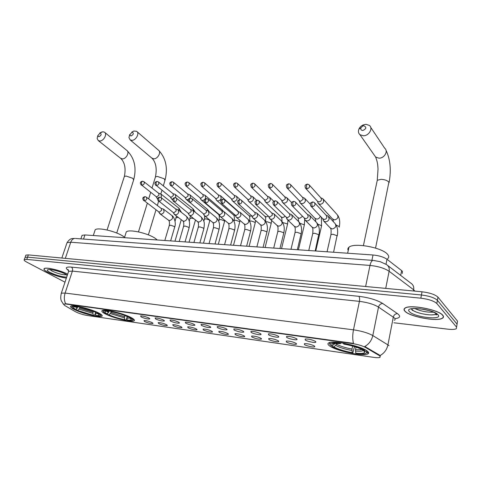 <?xml version="1.0" encoding="UTF-8"?>
<svg xmlns="http://www.w3.org/2000/svg" width="482" height="482" viewBox="0 0 482 482"><rect width="100%" height="100%" fill="white"/><g stroke="black" fill="none" stroke-linecap="round" stroke-linejoin="round"><path stroke-width="0.72" d="M131.225 317.614C123.766 313.487 104.588 308.811 102.244 310.522C101.196 311.167 102.244 312.306 105.395 313.945C113.15 318.048 131.478 322.494 134.026 320.861C135.081 320.271 134.147 319.192 131.225 317.614M98.683 312.987C91.098 308.98 72.939 304.491 70.83 306.082C69.842 306.709 71.017 307.859 74.349 309.528C82.181 313.511 99.557 317.783 101.847 316.264C102.841 315.692 101.786 314.595 98.683 312.987L98.304 313.282C100.931 314.8 101.304 315.698 99.431 315.969L96.496 315.885L95.629 315.451C97.894 315.686 99.099 315.529 99.238 314.981L97.225 313.125L98.304 313.282M367.447 351.215C361.976 346.233 333.345 340.051 328.869 342.81C327.477 343.479 327.67 344.479 329.453 345.811C335.586 350.751 362.759 356.626 367.706 353.993C369.043 353.384 368.959 352.456 367.447 351.215M305.19 339.961L305.251 338.991C308.733 338.906 312.137 339.714 315.475 341.401L315.873 342.142C315.288 343.136 307.142 341.467 305.19 339.961M286.627 337.352L286.609 336.376C289.947 336.297 293.285 337.093 296.611 338.756L297.051 339.509C296.508 340.473 288.634 338.84 286.627 337.352M268.595 334.821L268.51 333.839C271.715 333.767 274.975 334.55 278.295 336.183L278.783 336.954C278.271 337.882 270.655 336.285 268.595 334.821M251.08 332.363L250.923 331.369C254.002 331.309 257.195 332.08 260.503 333.689L261.039 334.478C260.557 335.37 253.183 333.803 251.08 332.363M234.053 329.977L233.83 328.977C236.789 328.917 239.922 329.682 243.211 331.261L243.796 332.062C241.398 332.508 238.15 331.815 234.053 329.977M217.503 327.652L217.207 326.645C220.057 326.597 223.124 327.344 226.407 328.905L227.04 329.718C224.733 330.146 221.557 329.459 217.503 327.652M201.398 325.392L201.042 324.38C203.784 324.332 206.79 325.079 210.062 326.609L210.736 327.435C208.531 327.85 205.416 327.17 201.398 325.392M185.727 323.193L185.311 322.181C187.956 322.139 190.902 322.868 194.162 324.38L194.885 325.217C192.764 325.615 189.709 324.94 185.727 323.193M170.477 321.054L169.995 320.036C172.55 319.994 175.442 320.717 178.683 322.205L179.449 323.054C177.412 323.434 174.424 322.771 170.477 321.054M155.62 318.97L155.083 317.945C157.548 317.915 160.392 318.626 163.615 320.09L164.428 320.952C162.47 321.319 159.536 320.657 155.62 318.97M141.154 316.939L140.557 315.915C142.937 315.885 145.733 316.59 148.938 318.03L149.794 318.903C147.908 319.253 145.028 318.596 141.154 316.939M304.407 344.564L304.437 343.648C307.799 343.588 311.119 344.371 314.391 346.004L314.782 346.697C314.24 347.636 306.311 346.004 304.407 344.564M286.374 341.967L286.338 341.045C289.568 340.985 292.815 341.756 296.081 343.365L296.514 344.076C296.002 344.985 288.332 343.383 286.374 341.967M268.854 339.442L268.745 338.509C271.848 338.454 275.023 339.22 278.283 340.798L278.759 341.527C278.277 342.407 270.854 340.84 268.854 339.442M251.809 336.984L251.64 336.05C254.623 336.002 257.737 336.749 260.979 338.304L261.503 339.051C259.069 339.479 255.84 338.786 251.809 336.984M235.234 334.598L234.999 333.652C237.873 333.61 240.922 334.351 244.151 335.882L244.717 336.641C242.386 337.051 239.223 336.37 235.234 334.598M219.105 332.273L218.81 331.327C221.575 331.285 224.564 332.02 227.781 333.526L228.396 334.297C226.154 334.689 223.058 334.014 219.105 332.273M203.404 330.013L203.049 329.061C205.712 329.019 208.646 329.742 211.851 331.23L212.508 332.014C210.357 332.393 207.32 331.724 203.404 330.013M188.113 327.808L187.697 326.85C190.27 326.82 193.149 327.531 196.343 328.995L197.042 329.79C194.975 330.152 191.999 329.495 188.113 327.808M173.219 325.663L172.743 324.699C175.225 324.669 178.057 325.38 181.232 326.82L181.973 327.621C179.991 327.977 177.069 327.32 173.219 325.663M158.705 323.573L158.174 322.609C160.572 322.579 163.356 323.277 166.519 324.699L167.296 325.513C165.386 325.85 162.524 325.205 158.705 323.573M144.558 321.536L143.973 320.566C146.293 320.542 149.028 321.235 152.173 322.633L152.993 323.458C151.155 323.784 148.342 323.139 144.558 321.536M81.832 236.017L82.061 235.33L84.928 234.939L373.014 254.99C378.991 255.568 383.654 256.996 387.004 259.274L401.639 270.601L402.398 271.306L402.313 273.451M379.195 355.505L379.943 356.011L380.021 357.373C378.882 357.801 376.707 357.789 373.484 357.331L87.356 315.511C82.79 314.692 78.825 313.427 75.463 311.715L64.552 305.413L63.534 304.058L66.1 304.046L352.42 343.57C357.885 344.425 362.229 345.702 365.434 347.408L379.195 355.505L379.304 354.963L380.394 356.108M442.844 315.318C438.957 309.751 410.007 304.238 405.073 308.034C403.741 308.848 403.681 309.902 404.886 311.179C409.441 316.662 437.023 321.934 442.422 318.247C443.687 317.499 443.832 316.523 442.844 315.318M67.667 274.174C60.587 270.378 46.031 266.901 44.248 268.564C43.368 269.305 44.495 270.516 47.634 272.216C53.508 275.108 59.75 277.09 66.341 278.15M380.021 355.559L380.027 355.565C384.208 353.258 386.841 349.703 387.926 344.901L388.998 345.678M457.291 322.82L457.557 321.169L437.951 297.123C435.132 294.544 429.824 292.767 422.021 291.791L28.348 254.894L27.558 257.147L25.094 257.352L24.919 257.858L25.094 257.352L27.558 257.147L421.437 294.984L27.558 257.147L26.763 259.4L24.305 259.593C23.732 260.081 24.504 260.895 26.612 262.033L64.998 282.193M437.951 297.123L437.385 300.31C434.559 297.749 429.239 295.972 421.437 294.984C429.239 295.972 434.559 297.749 437.385 300.31L457.063 324.145L437.385 300.31L436.825 303.509C433.987 300.967 428.661 299.189 420.846 298.183L26.763 259.4M456.797 325.778L457.063 324.145L456.797 325.778M61.118 293.815L61.341 293.164L65.112 293.068C63.925 296.972 64.094 300.521 65.624 303.708L353.475 343.365C352.493 339.418 352.493 334.906 353.475 329.833C361.633 331.032 368.073 332.942 372.803 335.562C371.67 340.449 368.995 344.094 364.766 346.486L379.304 354.963M368.561 352.499L368.019 352.42M393.878 322.771L447.862 329.17C451.983 329.628 454.797 329.483 456.297 328.742L456.562 327.133L436.825 303.509M28.348 254.894L25.889 255.111L25.709 255.623M405.079 311.203C409.579 316.626 436.885 321.843 442.223 318.198C443.482 317.451 443.621 316.487 442.645 315.3C438.795 309.787 410.146 304.335 405.26 308.088C403.946 308.896 403.886 309.932 405.079 311.203M67.655 274.216C60.684 270.444 46.158 266.956 44.386 268.613C43.519 269.342 44.633 270.547 47.736 272.228C53.604 275.114 59.81 277.078 66.353 278.114M363.856 125.766L362.765 126.001L360.934 127.784C360.494 129.423 361.114 130.327 362.801 130.495C366.404 128.833 366.754 127.254 363.856 125.766M363.356 135.773L359.927 134.683C358.385 133.273 358.03 131.447 358.855 129.2C359.711 127.254 361.187 125.814 363.277 124.898L365.904 124.32L369.429 125.441C373.339 128.345 368.899 135.918 363.356 135.773M387.624 258.726C389.064 257.581 389.082 256.159 387.673 254.46C382.618 247.567 353.884 242.313 348.938 247.26C347.799 248.176 347.564 249.266 348.227 250.538M354.469 346.612L352.812 353.113C343.853 351.474 336.966 349.311 332.14 346.612L331.616 345.69M330.327 342.407L329.423 343.22L330.031 344.594M339.653 342.63L339.72 343.136C333.809 342.539 330.58 342.871 330.025 344.148L330.712 345.564L332.333 345.793L335.008 343.419M343.292 343.166L343.353 343.642C352.776 345.341 359.891 347.588 364.699 350.39L365.386 349.884M332.14 346.612L333.755 346.847C338.087 349.239 344.232 351.173 352.191 352.643L352.812 353.113M339.72 343.136L340.382 343.642L334.213 343.485C331.779 343.811 331.152 344.576 332.333 345.793M364.699 350.39L362.994 350.143C358.674 347.667 352.348 345.666 344.009 344.148L343.353 343.642M352.191 352.643L351.999 349.064L352.619 346.07M336.683 343.389L335.713 345.407L333.755 346.847M341.075 342.816L340.382 343.642M366.597 352.896C367.627 352.432 367.754 351.752 366.971 350.86M366.898 350.806L366.025 351.444C367.151 352.74 366.416 353.547 363.82 353.872L356.349 353.625L355.734 353.155C361.145 353.746 364.151 353.451 364.741 352.282L364.326 351.203L366.025 351.444M356.047 347.118L355.541 349.564L355.734 353.155M364.326 351.203L363.675 350.239M132.176 132.086L129.706 134.852L130.899 136.002C133.538 134.641 133.966 133.333 132.176 132.086M131.707 132.17L133.869 131.026L136.629 131.327C139.87 133.177 135.978 140.503 131.821 140.352L130.14 139.9L128.935 137.545L129.724 134.52M106.902 313.806L105.793 313.649C104.208 312.74 103.437 312.023 103.491 311.486C103.654 310.824 105.118 310.625 107.89 310.896L108.787 311.366L106.112 311.306C104.293 311.583 104.558 312.414 106.902 313.806L108.42 312.595L109.281 311.011M157.265 239.97L155.535 238.566C148.396 233.27 129.043 228.89 126.284 231.908L125.802 233.433M126.82 317.897L126.266 319.723L125.718 320.126C119.205 318.903 113.192 317.066 107.691 314.619L107.625 313.228M103.485 310.239L103.064 310.703L103.485 311.553M107.89 310.896L107.781 310.468M110.251 310.86L110.342 311.239C117.114 312.499 123.296 314.397 128.881 316.927L129.23 316.65M107.691 314.619L108.799 314.776C113.71 316.945 119.066 318.584 124.874 319.693L125.718 320.126M128.881 316.927L127.73 316.758C122.747 314.523 117.253 312.836 111.24 311.703L110.342 311.239M124.874 319.693L124.446 317.897L124.85 315.529M111.258 311.709L110.312 313.571L108.799 314.776M109.643 310.751L108.787 311.366M133.189 319.934L133.46 319M131.158 317.578L130.749 317.903C133.201 319.409 133.442 320.301 131.465 320.578L128.14 320.482L127.296 320.042C129.845 320.307 131.206 320.132 131.381 319.53L129.598 317.74L130.749 317.903M127.097 316.469L126.868 318.247L127.296 320.042M129.598 317.74L129.128 316.728M100.123 132.966L97.744 135.755L98.834 136.768C101.347 135.442 101.78 134.177 100.123 132.966M100.148 132.827L102.907 131.773L104.455 132.176C107.576 133.9 103.744 141.136 99.792 140.985L98.28 140.587L97.147 138.515L97.744 135.719M75.686 309.378L74.644 309.227C72.903 308.275 72.047 307.534 72.089 306.998C72.21 306.401 73.505 306.221 75.963 306.462L76.879 306.92L74.541 306.871C72.818 307.136 73.198 307.974 75.686 309.378L77.15 308.203L78.084 306.395M124.591 237.295L123.302 236.361C116.023 231.27 97.689 227.016 95.171 229.812L94.737 231.137M95.213 313.782L94.219 315.553C88.007 314.378 82.133 312.589 76.584 310.185L76.62 308.625M72.023 305.817L71.679 306.233L72.083 307.022M75.963 306.462L75.855 306.04M78.18 306.413L78.271 306.781C84.712 307.986 90.755 309.83 96.394 312.312L96.713 312.059M76.584 310.185L94.219 315.553M96.394 312.312L78.271 306.781M93.351 315.12L92.906 313.372L93.249 311.282M80.006 307.389L79.084 309.161L77.626 310.33M77.747 306.335L76.879 306.92M101.039 315.361L101.292 314.559M95.358 312.167L95.629 315.451M97.225 313.125L96.78 312.089M317.674 201.91L318.15 203.356L320.048 204.278C321.916 204.157 323.151 203.187 323.759 201.368L322.916 198.765L320.831 197.813M317.355 201.084L318.825 201.892C320.175 201.801 321.072 201.096 321.512 199.783L320.904 197.891L309.438 185.184M299.539 201.506L300.455 203.235L301.81 203.681C303.63 203.555 304.841 202.603 305.455 200.807L304.63 198.216L302.509 197.283M299.171 200.596L300.545 201.325L303.184 199.241L302.588 197.367L290.694 184.769M281.91 201.108L282.801 202.681L284.091 203.097C285.856 202.976 287.049 202.03 287.664 200.265L286.856 197.686L284.705 196.77M281.494 200.12L282.783 200.771L285.368 198.717L284.79 196.849L272.493 184.377M264.775 200.705L265.636 202.139L266.859 202.524C268.576 202.41 269.745 201.476 270.366 199.735L269.577 197.174L267.402 196.276M264.305 199.644L265.51 200.235L268.052 198.21L267.486 196.355L254.815 184.004M248.11 200.301L248.935 201.609L250.092 201.976C251.773 201.856 252.917 200.94 253.538 199.217L252.773 196.674L250.568 195.794M247.579 199.174L248.712 199.711L251.206 197.71L250.652 195.873L237.638 183.642M231.89 199.903L232.686 201.096L233.782 201.434C235.415 201.319 236.542 200.41 237.162 198.717L236.421 196.192L234.192 195.324M232.312 200.765L231.306 198.717L232.366 199.199L234.812 197.228L234.276 195.403L220.943 183.299M216.099 199.5L216.858 200.59L217.9 200.916C219.491 200.795 220.599 199.903 221.22 198.229L220.503 195.722L218.256 194.873M216.502 200.283L215.448 198.259L216.454 198.705L218.858 196.758L218.34 194.945L204.705 182.973M200.723 199.102L201.446 200.102L202.44 200.404C203.988 200.289 205.079 199.403 205.7 197.753L205.001 195.264L202.735 194.427M200.024 197.825L200.964 198.223L203.326 196.307L202.82 194.505L188.908 182.654M185.739 198.711L186.432 199.62L188.396 199.717M184.992 197.385L185.871 197.753L188.191 195.861L187.709 194.071L173.532 182.347M190.203 198.15L190.577 197.295L189.902 194.824L187.618 193.999M171.14 198.319L171.797 199.156L172.791 199.421M170.339 196.957L171.17 197.295L173.448 195.427L172.978 193.65L158.566 182.051M175.466 197.692L175.846 196.843L175.195 194.391L172.893 193.583M156.903 197.933L157.686 198.789M156.054 196.542L156.837 196.849L159.078 195.005L158.626 193.246L143.991 181.768M160.946 197.481L161.482 196.403L160.855 193.975L158.542 193.18M322.982 218.991L323.47 220.864L325.386 221.816C327.29 221.72 328.549 220.738 329.164 218.882L328.26 216.171L326.151 215.267M322.687 218.647L324.163 219.455C325.543 219.382 326.453 218.671 326.898 217.328L326.242 215.364L314.788 203.018M304.497 218.25L304.998 220.063L306.811 220.955C308.661 220.858 309.896 219.894 310.516 218.063L309.631 215.364L307.492 214.478M304.166 217.9L305.546 218.623C306.883 218.551 307.775 217.852 308.227 216.526L307.582 214.574L295.677 202.332M286.543 218.051L287.489 219.702L288.766 220.117C290.568 220.021 291.773 219.069 292.393 217.262L291.532 214.586L289.363 213.713M286.163 217.165L287.453 217.816L290.08 215.749L289.459 213.809L277.132 201.669M269.101 217.412L270.016 218.912L271.221 219.304C272.975 219.202 274.162 218.268 274.782 216.49L273.945 213.827L271.746 212.972M268.667 216.448L269.872 217.033L272.451 214.99L271.842 213.068L259.129 201.042M252.146 216.786L253.026 218.147L254.165 218.515C255.87 218.412 257.039 217.484 257.659 215.737L256.846 213.092L254.623 212.255M252.616 217.78L251.652 215.743L252.779 216.267L255.309 214.255L254.719 212.345L241.645 200.434M235.65 216.159L236.493 217.4L237.578 217.744C239.235 217.641 240.379 216.731 241.006 215.002L240.211 212.381L237.963 211.556M235.102 215.05L236.156 215.526L238.638 213.544L238.066 211.646L224.648 199.849M219.599 215.538L220.401 216.671L221.431 216.99C223.046 216.894 224.172 215.99 224.799 214.285L224.028 211.688L221.762 210.881M218.991 214.37L219.973 214.803L222.413 212.845L221.859 210.965L208.134 199.283M203.97 214.93L204.736 215.96L205.712 216.261C207.29 216.165 208.393 215.273 209.019 213.592L208.278 211.014L205.989 210.218M203.302 213.707L204.229 214.104L206.621 212.17L206.085 210.303L192.071 198.735M188.751 214.327L189.48 215.267L190.408 215.55C191.944 215.454 193.029 214.574 193.656 212.917L192.939 210.363L190.631 209.58M188.028 213.056L188.896 213.418L191.252 211.508L190.727 209.658L176.448 198.21M173.924 213.731L175.496 214.858C176.996 214.761 178.063 213.894 178.689 212.255L177.997 209.724L175.671 208.953M173.146 212.423L173.96 212.749L176.273 210.863L175.767 209.031L161.241 197.698M159.476 213.146L160.97 214.183C162.434 214.086 163.476 213.231 164.109 211.616L163.434 209.104L161.102 208.351M158.638 211.803L159.409 212.104L161.681 210.242L161.193 208.423L146.438 197.21M400.705 275.421L401.639 270.601M352.42 343.57L352.499 343.19M365.434 347.408L365.549 346.847M386.01 264.238L387.004 259.274M371.911 260.316L373.014 254.99M83.555 239.078L84.928 234.939M394.354 320.307C395.348 319.717 395.354 318.921 394.366 317.921L378.515 307.088C373.875 304.305 367.519 302.395 359.427 301.358L72.396 271.107L68.607 271.366L68.354 272.125M68.583 270.547L68.444 270.456C64.841 267.847 65.823 266.733 71.378 267.106L358.843 296.322C368.995 297.587 376.96 299.985 382.75 303.509C380.587 303.63 379.177 304.823 378.515 307.088L372.803 335.562L387.926 344.901L393.312 317.084C393.945 314.879 395.33 313.722 397.457 313.625C401.012 316.331 400.168 318.006 394.933 318.644M71.378 267.106C72.523 267.95 72.86 269.281 72.396 271.107L65.112 293.068L353.475 329.833L359.427 301.358C359.819 299.009 359.626 297.328 358.843 296.322M382.75 303.509L397.457 313.625M456.562 327.133L457.557 321.169M420.846 298.183L422.021 291.791M414.972 291.128L413.664 289.803L413.442 290.989M387.582 265.407L410.983 283.271C413.195 284.705 414.086 286.88 413.664 289.803L389.125 271.27L385.714 288.387M373.417 260.425L380.238 261.696L386.48 264.558C388.721 265.998 389.601 268.239 389.125 271.27C384.546 268.233 378.171 266.287 369.995 265.437L365.621 286.507M75.517 238.482L372.929 260.394C371.67 260.72 370.688 262.407 369.995 265.437L70.764 242.217L65.329 258.364M61.841 258.033L67.034 242.663C70.619 237.524 72.348 238.765 74.782 238.433C72.975 238.626 71.631 239.885 70.764 242.217L67.034 242.663L66.745 243.524M411.001 308.817L412.134 309.607M435.824 314.174L436.578 314.017M414.767 308.516C420.659 311.185 426.883 312.408 433.451 312.185M411.688 308.673L412.2 309.679C414.984 313.155 432.456 316.481 435.794 314.119L436.258 313.746M409.477 311.679C414.074 317.252 443.434 320.59 438.024 314.794C433.547 308.974 403.054 305.787 409.477 311.679M412.056 310.161L415.761 311.824M431.438 314.897L437.041 314.463M56.069 270.631L60.865 272.137M49.893 269.54L51.948 270.986C57.75 273.668 62.582 274.933 66.444 274.776M67.311 275.246L65.606 274.174C56.918 269.33 40.596 267.624 50.14 272.487C56.189 275.343 61.708 276.885 66.691 277.12M376.996 181.551L377.267 180.286L381.069 179.328C384.75 179.545 387.365 180.479 388.902 182.142L375.55 248.085M374.418 155.306L375.641 157.054L378.966 158.168C384.311 158.397 388.522 151.155 384.726 148.275L370.694 127.326M335.713 345.407C339.551 347.516 344.955 349.215 351.926 350.51M333.839 343.533L334.303 344.347M336.508 344.178C340.184 346.197 345.347 347.823 351.999 349.064M355.469 351.023C360.187 351.505 362.807 351.227 363.332 350.191L364.741 352.282M355.541 349.564C358.421 349.872 360.536 349.854 361.892 349.51M155.27 177.515L155.451 176.918L157.373 176.442L164.266 178.792L164.928 180.527L163.302 185.865M151.71 157.988L153.788 158.813C157.861 159.03 161.566 151.957 158.361 150.095L137.075 131.713M108.745 311.36L109.107 311.583M110.312 313.571L124.446 317.897M106.811 311.264L108.42 312.595M110.993 312.559L124.501 316.698M126.868 318.247L130.134 318.078M126.923 317.042L129.29 317.078M124.181 176.984L124.35 176.466L126.079 176.038L132.827 178.322L133.598 180.051L116.74 233.029M120.512 158.217L122.344 158.897C126.236 159.114 129.875 152.113 126.784 150.384L104.823 132.472M77.096 306.775L77.819 307.215M79.084 309.161L92.906 313.372M75.361 306.829L77.15 308.203M79.747 308.179L92.954 312.209M95.189 313.704L97.991 313.589M95.237 312.535L96.996 312.595M305.245 187.787L305.787 188.474C304.365 185.329 305.028 184.853 307.359 184.112L306.401 185.498L306.847 188.817C309.462 188.052 310.185 186.685 309.004 184.702L307.528 184.112M336.267 225.202L339.129 226.456L339.189 227.233M332.435 218.828L334.592 219.931C337.888 218.9 338.744 217.123 337.153 214.604L323.512 199.421M317.777 201.548L305.787 188.474L306.847 188.817M286.682 187.51L287.176 188.101C285.76 184.986 286.338 184.576 288.688 183.787L287.712 185.154L288.182 188.42C290.748 187.655 291.453 186.299 290.297 184.347L288.863 183.787M317.879 224.238L321.38 225.576L321.464 226.359L315.752 251.008M314.806 218.147L316.843 219.141C318.698 218.906 319.831 217.876 320.241 216.057M299.557 201L287.176 188.101L288.182 188.42M268.649 187.233L269.101 187.739C267.667 184.648 268.245 184.263 270.565 183.473L269.565 184.817L270.053 188.034C272.571 187.269 273.264 185.925 272.131 184.01L270.739 183.473M300.027 223.347L304.106 224.72L304.22 225.51L298.406 249.797M297.653 217.472L299.569 218.37L302.606 216.322M281.85 200.47L269.101 187.739L270.053 188.034M251.134 186.956L251.544 187.39C250.092 184.335 250.652 183.973 252.954 183.166L251.935 184.492L252.441 187.667C254.912 186.889 255.593 185.564 254.484 183.678L253.134 183.166M282.705 222.539L287.29 223.889L287.429 224.684L281.53 248.622M280.952 216.804L282.753 217.617L285.278 216.31M264.624 199.952L251.544 187.39L252.441 187.667M235.324 187.305L234.475 187.046C232.951 184.702 233.402 183.305 235.843 182.865L234.8 184.172L235.324 187.305C237.753 186.528 238.421 185.215 237.337 183.359L236.023 182.865M265.895 221.822L267.142 221.75L270.914 223.076L271.083 223.877L265.1 247.477M264.684 216.147L266.383 216.888L268.323 216.123M217.545 186.389L217.876 186.709C216.346 184.395 216.786 183.021 219.202 182.576L218.141 183.865L218.689 186.95C221.069 186.173 221.732 184.871 220.666 183.052L219.388 182.576M249.616 221.268L251.218 220.979L254.96 222.286L255.159 223.088L249.098 246.362M248.839 215.502L250.272 216.171L251.7 215.84M231.571 198.958L217.876 186.709L218.689 186.95M201.44 186.106L201.735 186.383C200.193 184.106 200.62 182.744 203.018 182.292L201.946 183.564L202.506 186.612C204.844 185.829 205.495 184.546 204.458 182.75L203.211 182.292M234.113 220.84L234.216 220.461L235.71 220.226L239.415 221.521L239.644 222.323L233.511 245.278M233.39 214.87L235.288 215.442M215.701 198.476L201.735 186.383L202.506 186.612M237.988 211.568L237.228 210.453L220.846 196.023M185.763 185.823L186.028 186.064C184.473 183.829 184.889 182.479 187.275 182.021L186.185 183.274L186.757 186.275C189.052 185.498 189.697 184.22 188.679 182.461L187.468 182.021M219.057 220.075L220.587 219.491L224.263 220.768L224.516 221.575L218.316 244.223M218.328 214.249L219.171 214.737M200.247 198.006L186.028 186.064L186.757 186.275M222.859 211.237L222.051 209.827L205.314 195.529M170.495 185.546L170.736 185.751C169.182 183.528 169.586 182.196 171.947 181.756L170.845 182.985L171.429 185.956C173.689 185.172 174.321 183.913 173.327 182.178L172.146 181.756M204.38 219.328L205.838 218.774L209.483 220.039L209.766 220.846L203.506 243.193M185.19 197.548L171.429 185.956M208.061 210.893L207.26 209.212L190.185 195.059M155.632 185.269L155.849 185.45C154.282 183.268 154.674 181.949 157.024 181.491L155.909 182.714L156.505 185.636C158.723 184.853 159.349 183.612 158.379 181.907L157.222 181.491M195.475 219.997L189.065 242.187M190.059 218.599L191.456 218.075L193.71 218.599M170.52 197.102L156.505 185.636M193.541 210.845L192.83 208.622L175.448 194.601M141.154 184.998L141.346 185.154C139.774 183.009 140.154 181.708 142.491 181.238L141.359 182.443L141.973 185.329C144.148 184.546 144.763 183.317 143.823 181.636L142.69 181.238M176.087 217.888L177.424 217.394L178.485 217.563M156.216 196.668L141.973 185.329M179.286 210.736L178.75 208.043L161.084 194.156M310.547 205.675L311.125 206.398C309.661 203.277 310.233 202.729 312.722 201.952L311.733 203.404L312.179 206.742C314.867 205.983 315.583 204.579 314.336 202.53L312.89 201.952M330.839 235.096L330.959 234.565L333.002 234.264L337.045 235.698L333.574 252.243M330.14 227.859L332.339 228.98C335.779 227.902 336.647 226.052 334.96 223.419L328.875 216.84M323.127 219.111L311.125 206.398L312.179 206.742M291.628 205.139L292.152 205.754C290.676 202.633 291.236 202.151 293.695 201.356L292.682 202.783L293.152 206.073C295.785 205.308 296.49 203.916 295.267 201.904L293.869 201.362M312.637 234.035L312.752 233.529L314.698 233.246L318.704 234.662L315.192 250.965M311.932 227.028L313.999 228.028C317.373 226.95 318.228 225.112 316.572 222.527L310.191 215.948M304.564 218.304L292.152 205.754L293.152 206.073M273.264 204.609L273.74 205.127C272.246 202.072 272.8 201.56 275.228 200.777L274.192 202.181L274.68 205.428C277.264 204.651 277.957 203.277 276.758 201.301L275.409 200.783M294.936 232.999L295.05 232.523L296.894 232.252L300.87 233.65L300.991 234.445L297.328 249.724M294.225 226.209L296.165 227.106C299.485 226.022 300.322 224.202 298.695 221.66L292.044 215.093M286.531 217.515L273.74 205.127L274.68 205.428M255.43 204.079L255.858 204.519C254.351 201.464 254.882 201.036 257.292 200.217L256.237 201.603L256.749 204.796C259.28 204.019 259.961 202.663 258.792 200.717L257.478 200.217M277.716 231.993L277.831 231.541L279.59 231.288L283.524 232.667L283.675 233.469L279.958 248.513M277.005 225.401L278.825 226.209C282.084 225.118 282.916 223.317 281.313 220.816L274.409 214.267M268.998 216.749L255.858 204.519L256.749 204.796M238.102 203.549L238.482 203.922C236.975 200.88 237.475 200.506 239.873 199.668L238.795 201.036L239.325 204.187C241.807 203.404 242.482 202.06 241.337 200.15L240.06 199.675M260.961 231.017L261.075 230.589L262.75 230.348L266.648 231.709L266.835 232.517L263.064 247.338M260.244 224.606L261.955 225.335C265.16 224.238 265.974 222.461 264.407 220.003L257.268 213.478M251.947 216.008L238.482 203.922L239.325 204.187M221.256 203.024L221.593 203.344C220.087 200.325 220.563 199.982 222.943 199.138L221.847 200.482L222.395 203.591C224.829 202.808 225.492 201.482 224.377 199.602L223.136 199.144M244.657 230.071L244.76 229.661L246.356 229.432L250.224 230.776L250.441 231.589L246.621 246.194M243.928 223.829L245.537 224.492C248.688 223.389 249.489 221.624 247.953 219.208L240.59 212.719M235.367 215.279L221.593 203.344L222.395 203.591M204.868 202.512L205.175 202.783C203.567 200.5 204 199.114 206.483 198.626L205.368 199.946L205.935 203.012C208.326 202.229 208.977 200.916 207.887 199.072L206.682 198.626M228.775 229.143L228.878 228.763L230.402 228.546L234.234 229.872L234.475 230.685L230.613 245.079M228.04 223.064L229.553 223.66C232.649 222.557 233.445 220.816 231.938 218.436L224.371 211.984M219.232 214.574L205.175 202.783L205.935 203.012M188.932 202L189.203 202.235C187.582 199.976 188.01 198.602 190.474 198.126L189.342 199.428L189.92 202.452C192.27 201.663 192.914 200.367 191.848 198.554L190.673 198.126M213.303 228.245L213.406 227.884L214.858 227.679L218.659 228.986L218.93 229.8L215.026 243.994M212.562 222.31L213.984 222.859C217.033 221.75 217.816 220.027 216.34 217.683L208.585 211.273M203.518 213.881L189.92 202.452M173.418 201.5L173.659 201.699C172.038 199.476 172.448 198.12 174.9 197.638L173.755 198.921L174.345 201.904C176.653 201.121 177.286 199.831 176.243 198.048L175.099 197.638M198.229 227.371L199.717 226.835L203.482 228.125L203.784 228.944L199.843 242.934M197.475 221.575L198.819 222.075C201.813 220.967 202.591 219.256 201.145 216.954L193.216 210.586M188.221 213.213L174.345 201.904M158.319 201.012L158.53 201.181C156.897 199 157.301 197.662 159.735 197.162L158.578 198.427L159.18 201.374C161.446 200.584 162.073 199.313 161.054 197.56L159.94 197.162M183.54 226.522L184.961 226.01L188.697 227.287L189.022 228.107L185.046 241.904M182.774 220.852L184.04 221.31C186.986 220.196 187.751 218.509 186.341 216.243L178.25 209.923M173.321 212.556L159.18 201.374M143.612 200.524L143.799 200.675C142.172 198.512 142.558 197.186 144.974 196.698L143.799 197.945L144.419 200.855C146.642 200.066 147.257 198.807 146.269 197.084L145.178 196.698M169.212 225.69L170.574 225.208L174.273 226.474L174.629 227.287L170.622 240.904M168.435 220.147L169.634 220.563C172.526 219.455 173.285 217.786 171.905 215.55L163.663 209.278M158.795 211.917L144.419 200.855M80.88 238.879L82.061 235.33M152.915 323.145L152.993 323.458M167.212 325.181L167.296 325.513M181.877 327.278L181.973 327.621M196.939 329.423L197.042 329.79M212.393 331.628L212.508 332.014M228.275 333.887L228.396 334.297M244.591 336.213L244.717 336.641M261.365 338.599L261.503 339.051M278.608 341.051L278.759 341.527M296.352 343.576L296.514 344.076M314.607 346.172L314.782 346.697M149.703 318.566L149.794 318.903M164.332 320.596L164.428 320.952M179.346 322.681L179.449 323.054M194.77 324.82L194.885 325.217M210.622 327.019L210.736 327.435M226.908 329.278L227.04 329.718M243.657 331.598L243.796 332.062M260.889 333.984L261.039 334.478M278.62 336.436L278.783 336.954M296.876 338.967L297.051 339.509M315.68 341.563L315.873 342.142M368.134 351.854L367.706 353.993M102.118 315.409L101.847 316.264M134.321 319.879L134.026 320.861M63.401 304.154L61.407 300.967C60.545 299.244 60.527 296.647 61.341 293.164L68.607 271.366L67.962 269.48L68.498 270.233M24.305 259.593L25.889 255.111M428.203 310.39L420.328 308.848M413.128 308.492C414.418 308.239 431.342 309.101 436.903 314.372L436.614 314.927L435.794 314.119L435.909 313.493M49.628 269.462L49.67 269.504C51.068 269.269 61.292 271.637 65.287 274.077L67.239 275.463M67.197 275.59L66.896 275.114M389.119 182.527C391.336 170.013 390.293 159.247 385.998 150.227M360.934 127.784L358.855 129.2M362.765 126.001L363.277 124.898M363.41 245.597L377.267 180.286L378.027 169.001C377.689 164.892 377.798 162.759 375.641 157.054L359.927 134.683M330.025 344.148L329.423 343.22M348.938 247.26L347.636 253.225M165.109 179.925C167.989 168.031 165.892 158.223 158.819 150.498M129.706 134.852L128.935 137.545M131.749 132.158L133.869 131.026M152.011 188.058L155.451 176.918C157.054 168.682 155.945 162.488 152.131 158.343L130.14 139.9M148.372 234.891L156.005 209.827M157.325 205.483L158.614 201.247M160.837 193.963L161.952 190.3M103.491 311.486L103.064 310.703M126.284 231.908L124.464 237.686M130.917 318.686L131.381 319.53M138.467 231.884L147.299 203.302M148.661 198.897L150.673 192.378M133.761 179.521C136.743 167.561 134.418 157.849 126.784 150.384M97.744 135.755L97.147 138.515M99.75 133.02L101.997 131.911M107.082 229.992L124.35 176.466C125.983 168.519 124.814 162.53 120.855 158.488L98.28 140.587M72.089 306.998L71.679 306.233M95.171 229.812L93.303 235.517M98.84 314.246L99.238 314.981M318.608 203.802L333.008 219.449L333.423 221.762M317.451 201.223L318.15 203.356M337.792 215.346C339.677 218.46 340.184 222.25 339.31 226.715M300.455 203.235L315.33 218.689L315.843 221.78M299.244 200.699L300.015 202.814M321.307 217.183L321.584 225.871M310.281 204.217L305.178 198.795M282.801 202.681L298.135 217.948L298.689 221.654M281.542 200.187L282.38 202.283M304.678 219.527L304.335 225.046M291.652 202.561L287.356 198.192M265.636 202.139L281.392 217.225C281.416 217.912 282.06 217.394 281.958 221.479M264.335 199.687L265.233 201.765M287.971 220.166L287.543 224.238M273.8 201.301L270.034 197.62M248.935 201.609L265.082 216.514C265.118 217.249 265.968 216.858 265.618 221.377M247.597 199.193L248.549 201.259M234.475 187.046L247.875 199.446M271.613 220.401L271.191 223.455M256.647 200.325L253.189 197.066M232.686 201.096L249.2 215.828C249.809 216.635 249.959 218.436 249.658 221.226L249.634 221.31M255.641 220.485L255.267 222.69M240.271 199.693L236.795 196.536M216.858 200.59L233.716 215.153C234.36 215.96 234.523 217.731 234.216 220.461L234.005 221.232M237.596 210.785L238.367 211.688M240.036 220.467L239.747 221.943M201.446 200.102L218.623 214.496C219.298 215.303 219.479 217.039 219.159 219.714L218.75 221.202M200.006 197.807L201.108 199.807M222.389 210.116L223.467 211.435M224.811 220.358L224.612 221.22M204.627 215.882L204.476 218.991L203.844 221.208M188.45 201.271L186.432 199.62M184.961 197.367L186.106 199.343M207.561 209.471L209.26 211.827M209.941 220.184L209.863 220.509M190.372 215.972L189.287 221.262M172.743 199.903L171.797 199.156M170.303 196.933L171.484 198.891M193.101 208.845L195.282 212.249M174.978 241.205L181.268 219.696M176.4 215.96L175.056 221.377M156.017 196.511L157.228 198.451M178.997 208.242L181.491 212.46M335.635 224.19C337.611 227.396 338.141 231.318 337.231 235.957M327.049 251.791L330.959 234.565C331.242 231.505 331.17 229.48 330.736 228.492L323.958 221.34M322.777 218.768L323.47 220.864M317.186 223.196C319.277 226.365 319.855 230.282 318.915 234.951M308.763 250.52L312.752 233.529C313.029 230.372 312.938 228.39 312.475 227.576L305.461 220.509M304.226 217.985L304.998 220.063M299.256 222.238C301.455 225.371 302.075 229.281 301.105 233.969M290.989 249.278L295.05 232.523C295.659 226.239 294.604 227.667 294.719 226.685L287.489 219.702M286.206 217.219L287.043 219.286M281.819 221.316C284.127 224.419 284.784 228.317 283.79 233.017M273.698 248.079L277.831 231.541C278.476 225.956 277.397 226.63 277.451 225.817L270.016 218.912M268.691 216.472L269.589 218.521M264.865 220.437C267.263 223.497 267.956 227.383 266.944 232.089M256.876 246.905L261.075 230.589C261.377 227.649 261.238 225.775 260.648 224.967L253.026 218.147M248.369 219.587C250.857 222.612 251.58 226.474 250.544 231.185M240.506 245.766L244.76 229.661C245.073 226.787 244.922 224.943 244.296 224.142L236.493 217.4M235.089 215.038L236.102 217.057M232.312 218.762C234.879 221.75 235.632 225.6 234.583 230.3M224.57 244.657L228.878 228.763C229.197 225.944 229.028 224.136 228.372 223.335L220.401 216.671M218.967 214.351L220.027 216.346M216.677 217.972C219.316 220.925 220.105 224.745 219.033 229.438M209.049 243.579L213.406 227.884C213.737 225.13 213.556 223.353 212.857 222.551L204.736 215.96M203.271 213.683L204.374 215.653M201.446 217.201L203.549 220.34C203.784 221.708 204.886 221.774 203.88 228.601M193.927 242.524L198.331 227.028C198.668 224.329 198.47 222.582 197.747 221.786L189.48 215.267M187.986 213.026L189.137 214.978M186.612 216.46C189.384 219.34 190.215 223.118 189.119 227.781M179.184 241.5L183.63 226.197C183.979 223.552 183.769 221.834 183.015 221.039L174.617 214.592M173.098 212.387L174.285 214.321M172.146 215.743C173.237 215.731 176.599 222.473 174.719 226.986M164.82 240.5L169.303 225.383C169.652 222.792 169.435 221.099 168.652 220.31L160.126 213.93M158.59 211.761L159.813 213.677"/></g></svg>
